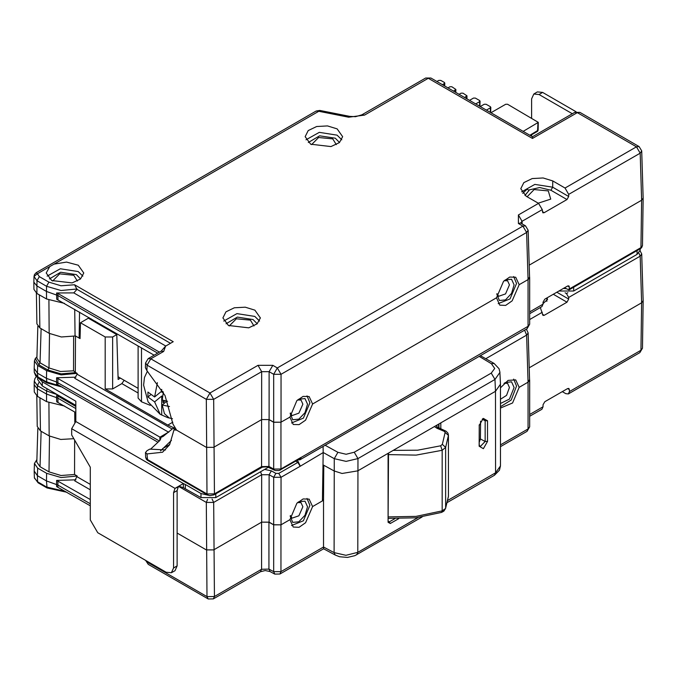 <?xml version="1.0" encoding="UTF-8"?>
<svg xmlns="http://www.w3.org/2000/svg" width="677" height="677" viewBox="0 0 677 677"><rect width="100%" height="100%" fill="white"/><g stroke="black" fill="none" stroke-linecap="round" stroke-linejoin="round"><path stroke-width="1.02" d="M49.734 266.611L54.092 264.089L66.541 262.109L78.261 265.249L83.753 273.034L80.495 279L72.067 282.935L51.731 280.557L46.239 273.034L49.734 266.611L37.379 273.745L36.177 272.67L316.142 111.028L318.765 111.29L319.781 110.427L316.142 111.028M161.228 351.084L165.577 346.125L163.639 351.439L161.024 351.185L148.178 358.598L145.563 362.974L147.095 365.191L150.802 358.852L148.178 358.598M165.577 346.125L173.202 341.716L74.572 284.78L77.043 289.341L73.759 292.913L56.58 292.98L56.665 299.2L154.111 355.171M521.612 191.828L534.864 184.406L552.669 187.216L568.705 196.474L568.705 194.392L565.075 188.02L552.762 180.92L543.106 177.949L532.215 178.593L523.812 182.638L520.748 188.705L526.241 196.228L538.545 203.337L542.311 209.633L542.903 212.806M254.899 310.134L245.243 307.163L234.352 307.815L225.949 311.86L222.885 317.928L228.377 325.451L248.704 327.82L257.133 323.894L260.391 317.928L254.899 310.134M310.667 144.167L330.994 146.545L339.422 142.61L342.68 136.644L337.188 128.858L327.524 125.888L316.641 126.531L308.238 130.585L305.175 136.644L310.667 144.167M163.639 351.439L150.802 358.852L209.988 393.024L206.282 399.362L213.687 399.362L209.988 393.024L257.996 365.309L261.703 371.648L269.107 371.648L272.806 365.309L277.35 367.924L273.643 374.263L281.048 374.263L277.35 367.924L522.915 226.152L526.613 232.49L528.145 230.273L525.53 225.898L522.915 226.152L518.37 223.528L520.478 223.072M520.588 223.012L522.077 221.32L518.37 214.981L538.545 203.337M145.563 362.974L145.42 367.704L146.926 370.691L165.036 395.537L172.99 424.107L176.621 430.157L206.282 447.285L213.687 447.285L261.703 419.571L269.107 419.571L273.643 422.194L280.989 422.228L289.891 417.091L293.209 424.437L299.022 424.665L305.572 420.138L312.579 403.983L496.503 297.795L499.829 305.141L505.634 305.378L512.193 300.842L519.2 284.695L528.094 279.559L529.558 276.893M528.297 279.44L529.566 277.401M519.2 284.695L515.739 277.265L509.722 277.062L503.493 281.37L496.503 297.795M312.579 403.983L309.118 396.561L303.101 396.35L296.873 400.657L289.891 417.091M280.532 469.973L280.989 468.966L301.147 457.33L300.681 458.337L279.144 470.54L275.319 470.54L267.11 466.783L262.397 467.088L213.949 494.87L214.397 493.863L213.687 399.362L261.703 371.648L261.703 419.571L268.896 419.613L273.643 422.262L280.989 422.228L280.989 468.966L273.643 469.051L268.896 466.495L261.559 466.639L214.397 493.863L206.993 493.939L147.154 459.387L145.623 457.313M213.949 494.87L209.658 495.623L207.458 494.912L206.993 493.939L206.282 399.362L147.095 365.191L146.926 370.691M38.242 377.842L42.304 381.853L75.866 401.233L75.866 421.5L71.686 428.744L71.686 434.947L90.312 467.215L90.312 519.902L97.716 532.723L166.153 572.234L171.391 572.75L173.557 567.961L173.557 492.661L175.021 488.405L179.574 486.424L183.349 487.694L201.01 497.637L201.01 493.499L185.363 484.47L185.363 488.599M71.686 428.744L175.021 488.405L183.349 483.556L185.363 484.47M201.01 493.499L208.22 495.268M34.425 360.883L34.197 368.457L37.413 373.095L37.971 377.69L35.813 375.955L34.299 372.333L37.514 376.708L46.535 381.921L60.778 386.135M268.591 467.172L215.819 497.637L201.01 497.637M75.866 405.362L42.304 385.992L37.65 379.509L37.65 377.495M75.866 421.5L183.349 483.556L183.349 487.694M178.432 486.509L177.146 490.597L177.146 565.887L174.971 570.686L171.391 572.75M79.514 312.105L79.107 338.077L75.037 335.724L74.707 309.33M80.064 337.527L79.107 338.077L80.03 338.61L80.512 322.751L105.223 337.019L112.627 337.019L116.791 334.616L118.145 379.442L120.413 378.13M174.438 428.059L167.837 425.08L105.223 388.936L112.627 388.936L121.868 383.605L124.136 380.279M174.886 429.396L173.024 428.321L175.005 429.32M168.725 432.281L74.741 378.257L77.127 374.169L77.136 373.425L75.342 372.299L75.519 336.004L61.353 336.934L49.201 333.329L48.947 300.233M160.534 450.848L171.442 440.38M150.48 449.291L159.89 440.465L159.89 437.114L160.881 438.476L159.89 440.465M173.024 428.321L163.14 436.428L160.635 437.57M165.56 449.977L149.829 449.071L147.027 450.687L145.479 452.608L146.994 453.912L162.531 452.211L169.58 444.764L174.023 429.895L176.621 430.157M157.631 353.14L57.858 295.536L46.485 291.448L46.561 286.253L61.032 290.484L77.043 288.961M64.459 303.414L46.544 299.006L46.485 291.448L36.82 285.872L33.85 282.123L33.994 276.47L36.964 280.71L36.93 293.454L46.544 299.006M33.85 282.123L33.96 289.367L36.93 293.454M39.351 294.85L39.858 327.93L49.201 333.329M39.858 327.93L36.888 323.843L36.423 293.141M36.854 358.192L40.061 362.779L49.006 367.941L60.515 371.504L73.522 370.801L75.342 372.299M73.658 336.097L73.522 370.801M77.051 373.374L61.065 374.914L46.595 370.683L37.633 365.512L34.425 360.917L35.314 358.531L38.868 364.818L47.813 369.98L61.057 373.907L75.773 372.638M35.314 358.531L36.888 356.847M46.595 370.683L46.485 378.333L37.413 373.095L37.633 365.512M62.555 387.159L46.992 382.894L46.485 378.333L56.563 381.955L56.589 384.003L157.978 442.259M75.942 377.182L56.614 377.774L56.563 381.955L159.315 440.998M56.614 377.774L159.89 437.114M57.917 378.24L57.892 384.468M39.951 397.805L40.451 430.877L37.235 426.451L36.778 395.927M40.451 430.877L49.201 435.929L48.947 402.832M73.827 438.654L60.786 439.475L49.201 435.929M90.312 489.852L74.741 480.856L77.136 476.024L74.529 474.526L74.682 440.143M74.834 422.245L74.707 411.938M36.431 376.581L34.976 378.519L34.29 381.176L37.506 385.738L37.413 388.818L34.197 384.731L34.307 391.975L37.523 396.4L46.544 401.605L46.535 390.951L57.41 394.708M64.459 406.014L46.544 401.605M34.197 384.731L34.29 381.109M260.56 471.81L261.703 474.704L269.107 474.704L273.643 477.319L281.048 477.31L278.78 473.435L297.897 462.399L295.781 461.172M207.551 499.389L206.282 502.419L213.687 502.419L261.703 474.704L261.703 522.179L269.107 522.17L273.643 524.793L280.989 524.836L289.891 519.691L293.209 527.036L299.022 527.273L305.572 522.737L312.579 506.591L309.118 499.161L303.101 498.957L296.873 503.265L289.891 519.691M177.146 533.07L206.282 549.893L213.687 549.893L261.703 522.179L268.896 522.221L273.643 524.87L280.989 524.827L280.989 571.616L273.643 571.65L274.803 574.088L279.897 574.011L280.989 571.616L323.538 547.05L323.564 548.802L335.242 555.081L339.634 556.756L347.445 557.416L354.9 555.648L422.126 516.966M212.079 499.025L213.687 502.41L214.397 596.513L206.993 596.581L208.152 598.942L213.314 598.908L214.397 596.513L261.559 569.281L260.476 571.684L265.249 570.567L270.055 571.54L268.896 569.103L261.559 569.281L261.559 522.255M269.107 522.17L269.107 474.704L271.375 470.82L264.724 469.406M297.897 462.399L300.173 466.284L323.174 452.549L322.455 500.887L323.538 500.261L323.767 465.226L323.047 464.828L322.954 467.02M297.44 460.216L300.165 465.835M562.316 391.644L565.845 393.675L568.384 393.912L569.416 391.543L569.391 389.588L567.631 388.573M569.416 391.543L640.907 350.271L639.824 352.666L642.439 348.206L640.907 350.271L641.618 302.831L643.15 300.706L641.737 253.951L640.205 256.168L641.618 302.831L529.202 367.738M556.816 292.21L568.705 299.082L568.705 297.448L566.48 293.547L565.151 292.777M568.705 299.082L566.945 302.162L544.198 315.296L542.92 315.423L540.339 307.493M529.634 414.51L543.022 406.784L543.056 404.795L544.841 401.732L567.597 388.59L568.866 388.471L569.391 389.588M543.022 406.784L541.896 409.204L529.634 416.279M178.643 486.458L206.282 502.419L206.967 596.564L208.101 598.917M208.067 598.9L148.246 564.356L145.699 560.421M65.364 491.392L46.578 486.983L37.582 481.796L34.468 478.157M77.051 475.982L61.065 477.513L46.595 473.291L37.633 468.112L34.425 463.525L34.197 471.065L37.413 475.703L37.582 481.796L38.039 482.769L47.035 487.965L46.485 480.941L56.563 484.563L56.589 486.611L90.312 505.795M34.425 463.525L36.888 459.624M49.523 436.115L48.989 471.911L40.028 466.732L36.812 462.146L37.827 428.448M48.989 471.911L61.048 475.542L74.529 474.526M90.312 499.558L56.614 480.382L75.942 479.79M57.917 480.848L57.867 485.028L90.312 503.764M398.584 518.726L390.248 523.533L388.09 522.297L388.099 453.336L440.803 422.905L440.812 428.981M479.231 442.233L480.433 438.933L480.568 421.179M438.95 428.194L438.967 423.963M388.099 453.336L357.752 470.853L342.046 473.46L334.083 470.972L323.767 465.226M500.455 384.164L495.513 391.314L440.803 422.905M479.189 425.571L483.217 418.42L487.55 420.747L487.55 441.429L483.37 448.673L479.189 446.253L479.198 425.224M447.455 500.574L495.522 472.825L500.464 465.979M446.964 502.63L494.438 475.22L495.522 472.825L495.513 391.314L494.98 379.484L499.922 372.325M528.094 279.567L528.102 326.339L301.147 457.373L300.046 459.776L298.058 459.852M528.102 326.339L527.019 328.743L529.634 324.207L528.102 326.339M568.705 196.474L566.945 199.554L544.198 212.696L542.92 212.815M529.202 265.13L641.618 200.231L643.15 198.099L641.728 150.903L639.113 146.528L636.49 146.791L640.197 153.129L641.618 200.231L640.907 247.621L640.45 248.628L568.976 289.891L569.391 286.989L567.631 285.973M524.903 195.374L529.101 190.432L527.053 189.247L522.703 193.385M529.101 190.432L524.988 195.433M642.439 245.548L640.907 247.621L569.416 288.893M565.075 188.02L636.49 146.791L577.286 112.61L579.91 112.348L574.671 112.348L577.286 112.61L532.477 138.48L532.477 136.712L574.671 112.348M430.877 78.058L425.638 78.058L430.877 78.058L532.477 136.712M543.03 303.635L547.566 299.437L547.067 297.846M529.634 311.902L543.022 304.176L541.896 306.596L529.634 313.679M543.022 304.176L543.056 302.196L544.841 299.124L567.597 285.99L568.866 285.863L569.391 286.989M500.464 408.062L512.591 403.018L519.2 387.303L528.094 382.166L529.558 379.501M528.297 382.04L529.566 380.009M519.2 387.303L515.739 379.873L508.122 380.381L500.464 387.845M323.428 499.381L322.464 499.931M37.523 396.4L37.413 388.818L46.485 394.056L56.563 397.678L56.58 395.588L57.883 396.053L57.858 398.144L56.563 397.678L56.665 401.808L75.866 412.606M75.866 408.536L57.858 398.144L57.977 402.273M75.866 406.437L57.883 396.053M56.58 395.588L59.788 396.087M46.595 473.291L46.485 480.941L37.413 475.703L37.633 468.112M57.892 487.076L57.867 485.028L56.563 484.563L56.614 480.382M312.579 506.591L322.455 500.887M323.538 547.05L323.538 500.261M323.141 446.448L323.174 452.549M323.538 546.974L334.083 552.644L345.964 555.267L357.761 552.364L418.047 517.55M325.188 445.263L337.899 452.354L334.26 458.651L346.142 461.375L357.93 458.608L494.98 379.484L491.274 373.145L494.692 368.449L491.417 363.718L494.108 363.498L480.416 355.645M500.464 444.899L528.102 428.947L527.019 431.342L529.634 426.806L528.102 428.947L528.094 382.166M524.557 330.156L526.613 335.098L528.145 332.872L526.376 329.107M564.432 287.818L568.985 289.883M563.357 288.436L565.913 288.673M558.847 291.042L573.656 291.042L637.099 254.417L640.163 250.143L640.163 248.789M572.285 113.728L539.027 94.518L533.789 94.001L537.369 91.937L542.607 92.453L576.093 111.79M533.789 94.001L531.623 98.8L531.623 118.111M531.623 134.74L531.623 136.221M523.219 131.363L538.333 122.325L507.615 104.258L505.702 104.258L490.977 112.754M537.936 122.867L537.496 131.355L538.164 130.212L529.956 135.256M475.669 103.919L479.646 101.626L479.646 100.518L475.364 98.047L473.451 98.047L469.483 100.34M486.416 110.123L490.393 107.829L490.393 106.729L486.111 104.258L484.207 104.258L480.23 106.551M464.608 97.53L466.986 95.838L462.95 93.172L461.037 93.172L459.048 94.323M453.497 91.116L455.883 89.423L451.838 86.758L449.926 86.758L447.937 87.908M442.394 84.701L444.383 83.559L444.383 82.45L440.727 80.351L438.823 80.351L436.834 81.494M118.06 376.776L138.133 388.361M138.133 345.947L138.133 398.068L141.518 401.816L150.336 405.379M80.512 322.751L88.374 318.215L116.791 334.616M390.248 523.533L389.292 521.882L388.522 522.001M482.591 418.86L484.207 418.835L485.121 420.764L485.121 441.455L480.044 446.727L479.231 444.857L479.231 424.86M39.351 276.622L48.956 282.165L46.561 286.253L36.964 280.71L39.351 276.622L37.379 273.745L33.994 276.478L34.409 274.608L36.177 272.67M159.45 352.091L57.883 293.446L57.977 299.674M56.58 292.98L57.883 293.446M448.343 496.808L445.576 508.478L442.14 510.873L416.059 516.382L388.488 516.881M388.496 454.622L416.067 455.079L442.14 450.29L445.635 447.379L445.635 507.953L448.394 496.326L448.445 434.989L447.954 433.077L446.151 431.283L436.716 426.874M393.219 450.374L417.624 450.247L440.617 445.838L442.369 444.391L445.127 432.391L444.417 431.427L437.046 428.296L434.465 426.561M437.046 428.296L438.298 427.915M500.464 406.733L511.245 400.005L516.509 386.093L513.631 379.162M500.464 403.526L509.442 399.049L514.122 387.472L511.584 381.87L505.465 382.471L503.984 383.47M500.464 399.295L506.54 395.326L509.468 387.472L507.606 383.377L504.204 383.3M291.542 525.555L303.398 520.757L309.888 505.38L307.011 498.458M290.205 516.162L292.726 522.365L298.845 521.764L304.972 515.299L307.502 506.76L304.972 501.158L298.845 501.767L297.364 502.766M290.331 515.527L292.041 518.167L298.938 515.772L302.847 506.76L300.994 502.664L297.592 502.596M538.223 203.151L550.714 199.097L548.277 190.956L534.17 189.552L527.155 196.762M253.993 325.942L250.414 320.17L236.332 318.757L229.283 325.942M77.347 281.048L73.776 275.285L59.686 273.872L52.637 281.048M336.283 144.658L332.703 138.895L318.622 137.482L311.572 144.658M498.162 303.66L510.009 298.87L516.509 283.485L513.631 276.563M496.816 294.267L499.338 300.47L505.465 299.869L511.584 293.403L514.122 284.865L511.584 279.262L505.465 279.872L503.984 280.87M496.943 293.632L498.661 296.272L505.558 293.877L509.468 284.865L507.606 280.769L504.204 280.701M291.542 422.947L303.398 418.158L309.888 402.781L307.011 395.85M290.205 413.562L292.726 419.765L298.845 419.156L304.972 412.691L307.502 404.161L304.972 398.55L298.845 399.159L297.364 400.158M290.331 412.928L292.041 415.568L298.938 413.165L302.847 404.161L300.994 400.056L297.592 399.989M147.417 371.157L144.48 377.529L143.626 385.103L148.051 401.884L160.178 414.299L154.593 401.918L147.95 397.001L147.95 392.034L154.593 396.959L157.386 382.7M163.301 392.169L162.201 400.031L167.6 401.3M150.861 394.598L147.95 397.001M161.693 389.326L161.693 391.103L154.593 396.959M161.693 391.103L163.005 391.628M160.178 414.299L161.693 414.984L161.693 396.062L154.593 401.918M163.199 392.626L160.948 391.712M161.693 396.062L162.556 396.417M169.521 406.572L162.201 404.998L164.409 413.664L169.309 418.064L167.481 417.574L172.432 418.724M161.693 414.984L167.481 417.574M164.596 403.027L163.013 402.392L163.013 400.259M164.976 400.767L163.013 402.392M162.201 404.998L166.855 401.165M49.396 278.916L60.71 272.222L76.374 274.608L80.597 278.916M47.111 276.157L60.355 268.735L78.168 271.545L82.882 276.157M348.655 117.231L364.522 115.115L361.899 114.853L355.476 116.672L349.67 116.368L348.655 117.231L318.765 111.29L54.092 264.089M48.956 282.165L61.048 285.804L74.572 284.78M532.477 138.48L428.262 78.312L364.522 115.115M518.37 214.981L518.37 223.528M272.806 365.309L257.996 365.309M269.107 419.571L269.107 371.648L273.643 374.263L273.643 422.194M281.048 422.194L281.048 374.263L526.613 232.49L528.035 279.593M542.311 209.633L522.077 221.32L522.153 223.943M261.559 419.655L261.559 466.639L261.102 467.638M268.896 419.613L268.896 466.495L269.378 467.519M273.643 422.262L273.643 469.051L274.134 470.066M207.45 494.912L147.611 460.36L146.994 453.912M173.557 492.661L177.146 490.597M177.146 565.887L173.557 567.961M42.304 385.992L42.304 381.853M215.819 497.637L215.819 493.787M105.223 337.019L105.223 388.936M172.212 429.066L77.127 374.169M88.983 317.572L88.941 318.537M162.683 448.606L169.69 444.561M168.328 432.29L159.933 437.139M41.094 328.65L40.061 362.779L38.868 364.818M49.523 333.507L49.006 367.941L47.813 369.98M90.312 484.385L77.127 476.769M38.674 382.742L37.506 385.738L46.535 390.951L47.153 388.784M271.375 470.82L275.911 473.435L273.643 477.319L273.643 524.793M278.78 473.435L275.911 473.435M281.048 524.793L281.048 477.319L300.173 466.284M226.033 323.801L237.356 317.115L253.012 319.502L257.243 323.801M223.748 321.05L236.992 313.62L254.806 316.43L259.528 321.05M568.705 297.448L640.205 256.168L638.868 253.054M529.634 319.561L542.311 312.241M268.896 522.221L268.896 569.103L273.643 571.65L273.643 524.87M206.967 596.564L147.163 562.037L147.137 561.25M34.392 477.742L38.039 482.769M41.094 431.249L40.028 466.732M438.611 424.166L438.586 428.033L438.603 424.174M337.899 452.354L346.091 454.242L354.232 452.27L357.93 458.608L357.761 552.364L356.677 554.759M354.232 452.27L491.274 373.145M491.417 363.718L479.147 356.373M568.705 194.392L640.197 153.129L641.728 150.903M552.762 180.92L552.669 187.216L550.875 190.279L566.945 199.554M528.492 190.076L539.755 187.563L550.875 190.279M544.198 212.696L542.37 211.639M308.323 142.525L319.646 135.832L335.301 138.218L339.532 142.525M306.038 139.767L319.282 132.345L337.095 135.155L341.817 139.767M566.48 293.547L567.876 292.735M553.27 294.267L566.945 302.162M544.198 315.296L542.37 314.246M528.035 382.2L526.613 335.098L485.908 358.598M323.174 452.473L334.26 458.651L334.083 552.644L335.233 555.081M573.656 287.192L573.656 291.042M539.027 94.518L542.607 92.453M637.099 250.566L637.099 254.417M479.646 101.626L479.544 106.154M490.393 107.829L490.292 112.357M466.597 96.379L466.546 98.647M455.486 89.973L455.435 92.233M444.383 83.559L444.324 85.818M97.606 322.548L97.606 323.538M141.518 347.902L141.518 401.816M95.525 321.347L95.525 322.345M167.837 425.08L172.847 422.194M121.868 383.605L138.133 392.998M112.627 337.019L112.627 388.936M388.09 522.297L388.496 453.099M394.886 518.65L389.292 521.882L388.488 521.4M487.55 420.747L485.121 420.764L482.202 419.198M487.55 441.429L485.121 441.455L480.433 438.933M479.189 446.253L479.231 444.857M170.486 343.29L77.043 289.341M165.747 346.023L73.759 292.913M440.617 445.838L442.14 450.29L442.14 510.873L441.59 512.371L415.737 517.829L388.488 518.303M442.369 444.391L445.635 447.379L448.394 435.379L445.127 432.391M444.417 431.427L445.661 431.046M436.716 426.798L437.08 425.054M436.496 425.393L436.758 426.865M525.53 225.898L520.985 223.275M529.566 277.375L528.145 230.273M37.971 377.69L46.992 382.894M145.623 457.339L145.479 452.608M37.819 326.246L36.854 358.116M34.197 368.457L34.307 372.384M147.611 460.36L146.384 459.328L145.623 457.288M642.439 348.206L643.15 300.732M568.384 393.912L639.824 352.666M279.897 574.011L323.564 548.802M270.055 571.54L274.803 574.088M213.314 598.908L260.476 571.684M145.657 560.404L148.246 564.356M47.035 487.965L66.854 492.247M34.197 471.065L34.366 477.403M500.464 466.013L500.464 384.426M500.455 384.13L499.914 372.147M499.922 372.367L499.034 368.686L494.108 363.498M300.029 459.785L527.019 328.743M529.634 277.418L529.634 324.207M640.45 248.628L641.601 247.689L642.439 245.565L643.15 198.133M639.113 146.528L579.91 112.348M349.67 116.368L319.781 110.427M425.638 78.058L361.899 114.853M641.737 253.993L640.095 250.845M529.566 379.983L528.145 332.872M494.43 475.22L499.448 470.176L500.464 465.937M500.464 446.676L527.019 431.342M529.634 380.025L529.634 426.806M538.333 122.334L538.164 130.212M530.345 135.485L537.496 131.355M480.044 101.093L479.917 106.374M490.791 107.296L490.673 112.577M466.986 95.855L466.918 98.867M455.883 89.44L455.816 92.453M444.772 83.026L444.704 86.038M91.099 318.791L91.056 319.764M175.326 429.142L174.023 429.895M445.576 508.478L443.841 511.169L441.59 512.371M448.445 495.936L448.445 434.989M546.847 301.375L546.847 297.965"/></g></svg>
